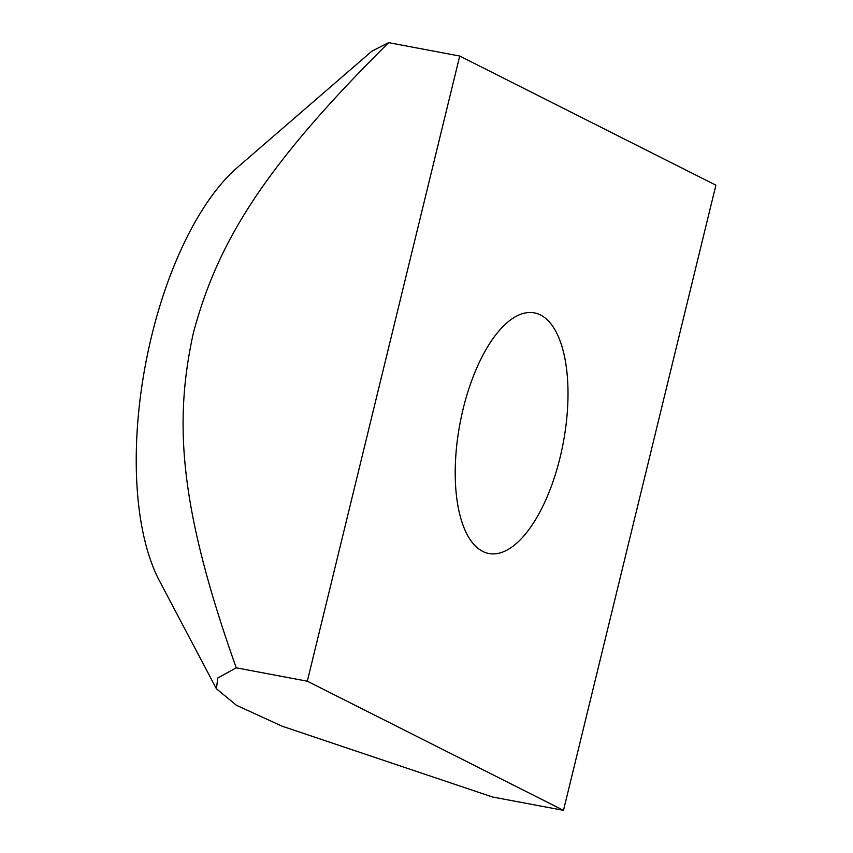 <?xml version="1.0" encoding="UTF-8"?>
<svg xmlns="http://www.w3.org/2000/svg" width="853" height="853" viewBox="0 0 853 853"><rect width="100%" height="100%" fill="white"/><g stroke="black" fill="none" stroke-linecap="round" stroke-linejoin="round"><path stroke-width="1.28" d="M560.048 457.613A122.448 52.523 -79.3 0 1 488.95 553.522A122.448 52.523 -79.3 0 1 459.991 423.472A122.448 52.523 -79.3 0 1 534.255 312.859A122.448 52.523 -79.3 0 1 560.048 457.613M216.417 688.787L159.532 581A239.075 102.552 -79.3 0 1 145.532 364.274A239.075 102.552 -79.3 0 1 237.379 167.476L371.844 51.191L388.637 42.65C260.496 169.822 216.897 245.269 193.396 332.83C174.023 421.158 178.618 505.69 236.238 667.824L217.76 678.018L216.417 688.787L236.484 705.292L282.076 726.18L492.405 796.969L563.492 810.35L715.891 185.176L459.724 56.031L388.637 42.65M459.724 56.031L307.315 681.206L563.492 810.35M307.315 681.206L236.238 667.824"/></g></svg>
